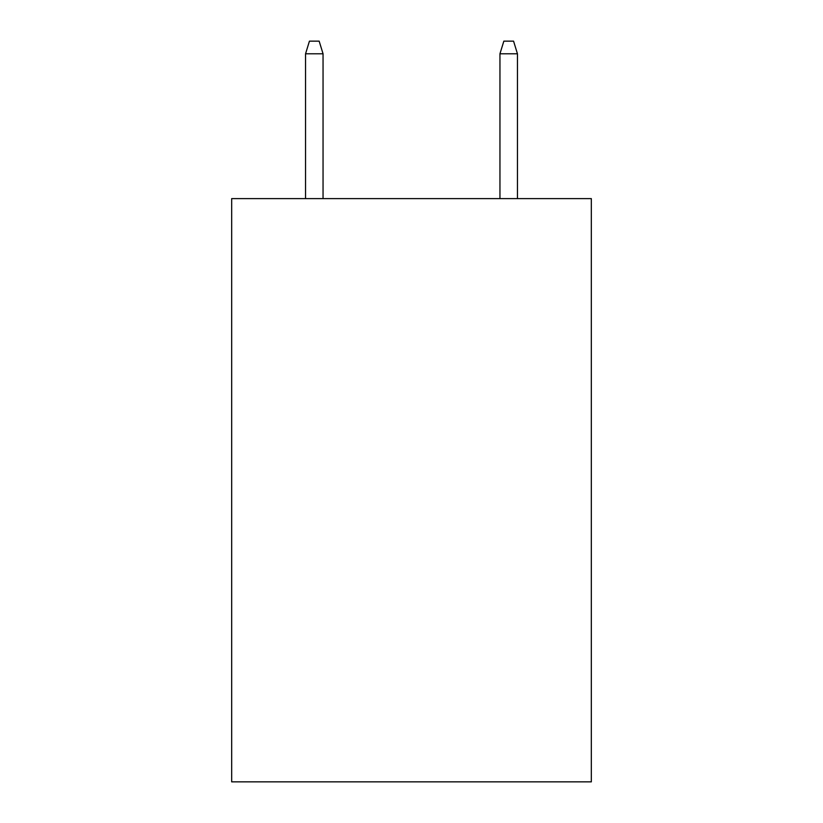 <?xml version="1.0" encoding="UTF-8"?>
<svg xmlns="http://www.w3.org/2000/svg" width="823" height="823" viewBox="0 0 823 823"><rect width="100%" height="100%" fill="white"/><g stroke="black" fill="none" stroke-linecap="round" stroke-linejoin="round"><path stroke-width="1.23" d="M591.326 198.621L591.326 781.85L231.674 781.85L231.674 198.621L591.326 198.621M323.048 198.621L323.048 53.783L305.549 53.783L305.549 198.621M305.549 53.783L309.438 41.15L319.159 41.15L323.048 53.783M499.952 53.783L503.841 41.15L513.562 41.15L517.451 53.783L499.952 53.783L499.952 198.621M517.451 53.783L517.451 198.621"/></g></svg>
